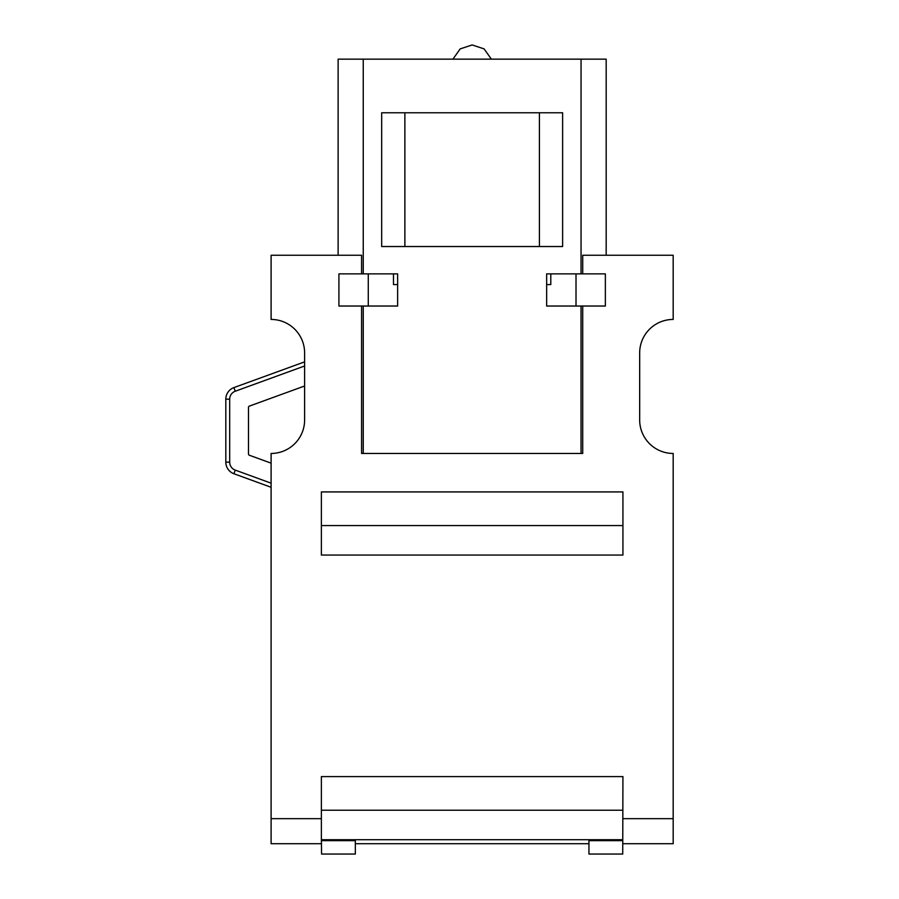 <?xml version="1.0" encoding="UTF-8"?>
<svg xmlns="http://www.w3.org/2000/svg" width="899" height="899" viewBox="0 0 899 899"><rect width="100%" height="100%" fill="white"/><g stroke="black" fill="none" stroke-linecap="round" stroke-linejoin="round"><path stroke-width="1.35" d="M271.105 487.28L233.92 473.751A12.316 12.316 0 0 1 225.818 462.165A12.316 12.316 0 0 0 233.92 473.739L271.105 487.28M233.92 387.593L304.615 361.87L233.92 387.593A12.316 12.316 0 0 0 225.818 399.178A12.316 12.316 0 0 1 233.92 387.593L235.246 391.234L304.615 365.983M271.105 483.168L235.246 470.11A8.451 8.451 0 0 1 229.683 462.165L229.683 399.178A8.451 8.451 0 0 1 235.246 391.234M304.615 385.997L249.371 406.101A1.337 1.337 0 0 0 248.484 407.359L248.484 453.984A1.337 1.337 0 0 0 249.371 455.242L271.105 463.154M622.726 839.722L355.341 839.722L355.341 854.05L321.572 854.05L321.37 839.722L321.37 776.59L622.928 776.59L622.726 854.05L588.946 854.05L622.726 854.05M673.182 843.723L622.726 843.723L673.182 843.723L673.182 453.456A33.51 33.51 0 0 1 639.672 419.957L639.672 352.936A33.51 33.51 0 0 1 673.182 319.437L673.182 255.237L582.721 255.237L582.721 273.869L605.364 273.869L605.364 306.031L582.721 306.031L582.721 453.456L361.578 453.456L361.578 306.031L338.923 306.031L338.923 273.869L361.578 273.869L361.578 255.237L271.105 255.237L271.105 319.437A33.51 33.51 0 0 1 304.615 352.936L304.615 419.957A33.51 33.51 0 0 1 271.105 453.456L271.105 818.663L321.37 818.663M271.105 843.723L321.572 843.723L271.105 843.723L271.105 818.663M588.946 843.723L355.341 843.723M338.125 255.237L338.125 59.154L606.173 59.154L606.173 255.237M361.578 273.869L397.628 273.869L397.628 306.031L361.578 306.031M562.617 246.528L381.682 246.528L381.682 112.768L562.617 112.768L562.617 246.528M582.721 273.869L546.659 273.869L546.659 306.031L582.721 306.031M397.628 284.59L393.492 284.59L393.492 273.869M550.795 273.869L550.795 284.59L546.659 284.59M539.411 112.768L539.411 246.528M404.876 246.528L404.876 112.768M338.923 306.031L338.923 273.869M622.928 491.922L622.928 555.054L321.37 555.054L321.37 491.922L622.928 491.922M605.364 273.869L605.364 306.031M576.012 306.031L576.012 273.869M368.275 306.031L368.275 273.869M622.928 525.567L321.37 525.567M355.341 839.722L321.572 839.722M622.928 810.235L321.37 810.235M588.946 839.722L588.946 854.05M235.246 470.11L233.92 473.751M229.683 462.165L225.818 462.165L225.818 399.178L229.683 399.178M225.818 399.178L225.818 462.165M363.252 453.456L363.252 306.031M363.252 273.869L363.252 59.154M581.046 453.456L581.046 306.031M581.046 273.869L581.046 59.154M622.928 818.663L673.182 818.663M588.946 840.644L622.726 840.644M355.341 840.644L321.572 840.644M491.371 59.154L484.1 48.894L472.144 44.95L460.187 48.894L452.927 59.154M355.341 854.05L321.572 854.05"/></g></svg>
